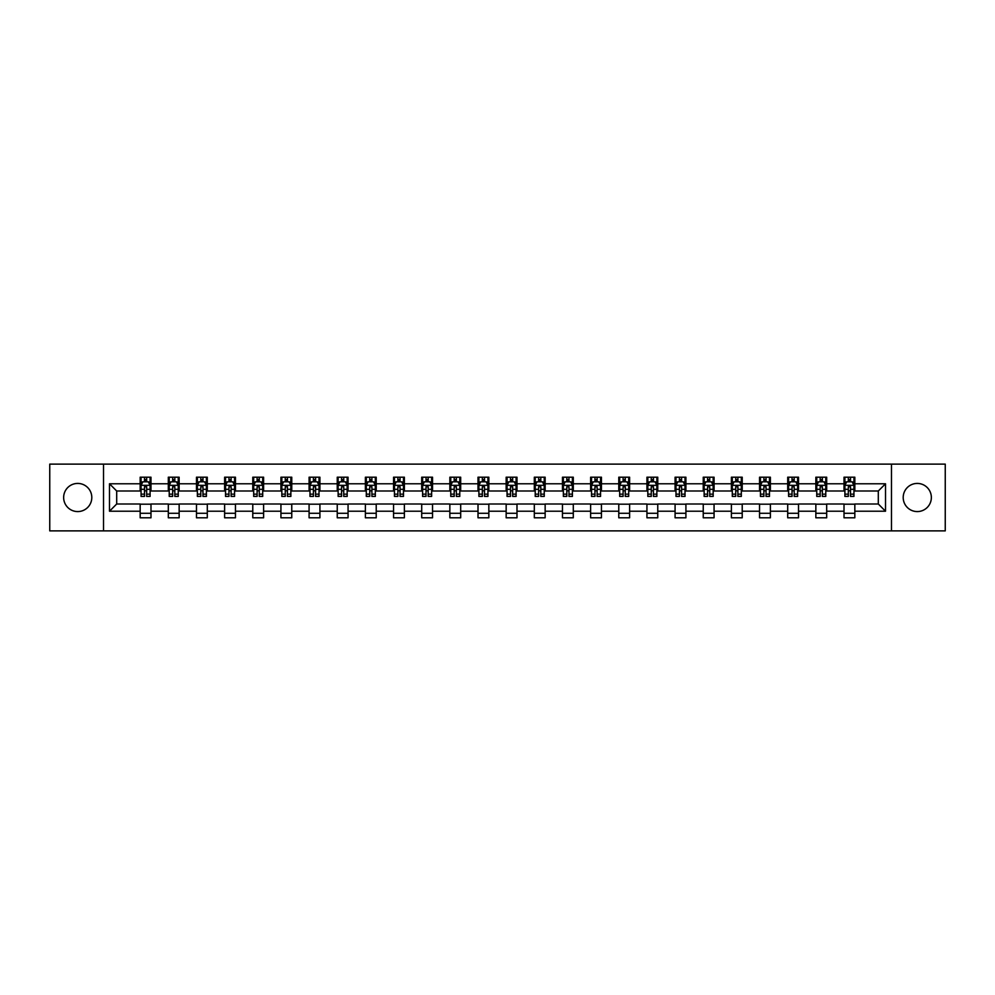 <?xml version="1.0" encoding="UTF-8"?>
<svg xmlns="http://www.w3.org/2000/svg" width="995" height="995" viewBox="0 0 995 995"><rect width="100%" height="100%" fill="white"/><g stroke="black" fill="none" stroke-linecap="round" stroke-linejoin="round"><path stroke-width="1.49" d="M917.278 483.421A14.079 14.079 0 0 0 903.199 497.5A14.079 14.079 0 0 0 917.278 511.579A14.079 14.079 0 0 0 931.357 497.5A14.079 14.079 0 0 0 917.278 483.421M77.722 483.421A14.079 14.079 0 0 0 63.643 497.5A14.079 14.079 0 0 0 77.722 511.579A14.079 14.079 0 0 0 91.801 497.5A14.079 14.079 0 0 0 77.722 483.421M891.47 530.882L945.25 530.882L945.25 464.118L891.47 464.118L891.47 530.882L103.53 530.882L103.53 464.118L49.75 464.118L49.75 530.882L103.53 530.882M891.47 464.118L103.53 464.118M854.829 483.781L854.829 477.202L844.009 477.202L844.009 483.781L826.683 483.781L826.683 477.202L815.85 477.202L815.85 483.781L798.525 483.781L798.525 477.202L787.704 477.202L787.704 483.781L770.379 483.781L770.379 477.202L759.546 477.202L759.546 483.781L742.22 483.781L742.22 477.202L731.387 477.202L731.387 483.781L714.062 483.781L714.062 477.202L703.241 477.202L703.241 483.781L685.916 483.781L685.916 477.202L675.083 477.202L675.083 483.781L657.757 483.781L657.757 477.202L646.937 477.202L646.937 483.781L629.611 483.781L629.611 477.202L618.778 477.202L618.778 483.781L601.453 483.781L601.453 477.202L590.62 477.202L590.62 483.781L573.294 483.781L573.294 477.202L562.473 477.202L562.473 483.781L545.148 483.781L545.148 477.202L534.315 477.202L534.315 483.781L516.99 483.781L516.99 477.202L506.156 477.202L506.156 483.781L488.844 483.781L488.844 477.202L478.01 477.202L478.01 483.781L460.685 483.781L460.685 477.202L449.852 477.202L449.852 483.781L432.526 483.781L432.526 477.202L421.706 477.202L421.706 483.781L404.38 483.781L404.38 477.202L393.547 477.202L393.547 483.781L376.222 483.781L376.222 477.202L365.389 477.202L365.389 483.781L348.063 483.781L348.063 477.202L337.243 477.202L337.243 483.781L319.917 483.781L319.917 477.202L309.084 477.202L309.084 483.781L291.759 483.781L291.759 477.202L280.938 477.202L280.938 483.781L263.613 483.781L263.613 477.202L252.78 477.202L252.78 483.781L235.454 483.781L235.454 477.202L224.621 477.202L224.621 483.781L207.296 483.781L207.296 477.202L196.475 477.202L196.475 483.781L179.15 483.781L179.15 477.202L168.317 477.202L168.317 483.781L150.991 483.781L150.991 477.202L140.171 477.202L140.171 483.781L109.487 483.781L109.487 511.219L116.701 503.992L140.171 503.992L140.171 517.798L150.991 517.798L150.991 503.992L168.317 503.992L168.317 517.798L179.15 517.798L179.15 503.992L196.475 503.992L196.475 517.798L207.296 517.798L207.296 503.992L224.621 503.992L224.621 517.798L235.454 517.798L235.454 503.992L252.78 503.992L252.78 517.798L263.613 517.798L263.613 503.992L280.938 503.992L280.938 517.798L291.759 517.798L291.759 503.992L309.084 503.992L309.084 517.798L319.917 517.798L319.917 503.992L337.243 503.992L337.243 517.798L348.063 517.798L348.063 503.992L365.389 503.992L365.389 517.798L376.222 517.798L376.222 503.992L393.547 503.992L393.547 517.798L404.38 517.798L404.38 503.992L421.706 503.992L421.706 517.798L432.526 517.798L432.526 503.992L449.852 503.992L449.852 517.798L460.685 517.798L460.685 503.992L478.01 503.992L478.01 517.798L488.844 517.798L488.844 503.992L506.156 503.992L506.156 517.798L516.99 517.798L516.99 503.992L534.315 503.992L534.315 517.798L545.148 517.798L545.148 503.992L562.473 503.992L562.473 517.798L573.294 517.798L573.294 503.992L590.62 503.992L590.62 517.798L601.453 517.798L601.453 503.992L618.778 503.992L618.778 517.798L629.611 517.798L629.611 503.992L646.937 503.992L646.937 517.798L657.757 517.798L657.757 503.992L675.083 503.992L675.083 517.798L685.916 517.798L685.916 503.992L703.241 503.992L703.241 517.798L714.062 517.798L714.062 503.992L731.387 503.992L731.387 517.798L742.22 517.798L742.22 503.992L759.546 503.992L759.546 517.798L770.379 517.798L770.379 503.992L787.704 503.992L787.704 517.798L798.525 517.798L798.525 503.992L815.85 503.992L815.85 517.798L826.683 517.798L826.683 503.992L844.009 503.992L844.009 517.798L854.829 517.798L854.829 503.992L878.299 503.992L878.299 491.008L854.829 491.008L854.829 483.781L885.513 483.781L885.513 511.219L854.829 511.219M844.009 511.219L826.683 511.219M815.85 511.219L798.525 511.219M787.704 511.219L770.379 511.219M759.546 511.219L742.22 511.219M731.387 511.219L714.062 511.219M703.241 511.219L685.916 511.219M675.083 511.219L657.757 511.219M646.937 511.219L629.611 511.219M618.778 511.219L601.453 511.219M590.62 511.219L573.294 511.219M562.473 511.219L545.148 511.219M534.315 511.219L516.99 511.219M506.156 511.219L488.844 511.219M478.01 511.219L460.685 511.219M449.852 511.219L432.526 511.219M421.706 511.219L404.38 511.219M393.547 511.219L376.222 511.219M365.389 511.219L348.063 511.219M337.243 511.219L319.917 511.219M309.084 511.219L291.759 511.219M280.938 511.219L263.613 511.219M252.78 511.219L235.454 511.219M224.621 511.219L207.296 511.219M196.475 511.219L179.15 511.219M168.317 511.219L150.991 511.219M140.171 511.219L109.487 511.219M844.009 483.781L844.009 491.008L826.683 491.008L826.683 483.781M815.85 483.781L815.85 491.008L798.525 491.008L798.525 483.781M787.704 483.781L787.704 491.008L770.379 491.008L770.379 483.781M759.546 483.781L759.546 491.008L742.22 491.008L742.22 483.781M731.387 483.781L731.387 491.008L714.062 491.008L714.062 483.781M703.241 483.781L703.241 491.008L685.916 491.008L685.916 483.781M675.083 483.781L675.083 491.008L657.757 491.008L657.757 483.781M646.937 483.781L646.937 491.008L629.611 491.008L629.611 483.781M618.778 483.781L618.778 491.008L601.453 491.008L601.453 483.781M590.62 483.781L590.62 491.008L573.294 491.008L573.294 483.781M562.473 483.781L562.473 491.008L545.148 491.008L545.148 483.781M534.315 483.781L534.315 491.008L516.99 491.008L516.99 483.781M506.156 483.781L506.156 491.008L488.844 491.008L488.844 483.781M478.01 483.781L478.01 491.008L460.685 491.008L460.685 483.781M449.852 483.781L449.852 491.008L432.526 491.008L432.526 483.781M421.706 483.781L421.706 491.008L404.38 491.008L404.38 483.781M393.547 483.781L393.547 491.008L376.222 491.008L376.222 483.781M365.389 483.781L365.389 491.008L348.063 491.008L348.063 483.781M337.243 483.781L337.243 491.008L319.917 491.008L319.917 483.781M309.084 483.781L309.084 491.008L291.759 491.008L291.759 483.781M280.938 483.781L280.938 491.008L263.613 491.008L263.613 483.781M252.78 483.781L252.78 491.008L235.454 491.008L235.454 483.781M224.621 483.781L224.621 491.008L207.296 491.008L207.296 483.781M196.475 483.781L196.475 491.008L179.15 491.008L179.15 483.781M168.317 483.781L168.317 491.008L150.991 491.008L150.991 483.781M140.171 483.781L140.171 491.008L116.701 491.008L109.487 483.781M116.701 491.008L116.701 503.992M885.513 511.219L878.299 503.992M878.299 491.008L885.513 483.781M140.171 481.704L141.066 481.704M144.499 481.704L146.663 481.704M150.096 481.704L150.991 481.704M140.171 490.821L141.066 490.821M144.499 490.821L146.663 490.821M150.096 490.821L150.991 490.821M140.171 504.179L150.991 504.179M140.171 513.296L150.991 513.296M168.317 504.179L179.15 504.179M168.317 513.296L179.15 513.296M168.317 481.704L169.225 481.704M172.645 481.704L174.821 481.704M178.242 481.704L179.15 481.704M168.317 490.821L169.225 490.821M172.645 490.821L174.821 490.821M178.242 490.821L179.15 490.821M196.475 504.179L207.296 504.179M196.475 513.296L207.296 513.296M196.475 481.704L197.371 481.704M200.803 481.704L202.968 481.704M206.4 481.704L207.296 481.704M196.475 490.821L197.371 490.821M200.803 490.821L202.968 490.821M206.4 490.821L207.296 490.821M224.621 504.179L235.454 504.179M224.621 513.296L235.454 513.296M224.621 481.704L225.529 481.704M228.962 481.704L231.126 481.704M234.559 481.704L235.454 481.704M224.621 490.821L225.529 490.821M228.962 490.821L231.126 490.821M234.559 490.821L235.454 490.821M252.78 504.179L263.613 504.179M252.78 513.296L263.613 513.296M252.78 481.704L253.688 481.704M257.108 481.704L259.272 481.704M262.705 481.704L263.613 481.704M252.78 490.821L253.688 490.821M257.108 490.821L259.272 490.821M262.705 490.821L263.613 490.821M280.938 504.179L291.759 504.179M280.938 513.296L291.759 513.296M280.938 481.704L281.834 481.704M285.267 481.704L287.431 481.704M290.863 481.704L291.759 481.704M280.938 490.821L281.834 490.821M285.267 490.821L287.431 490.821M290.863 490.821L291.759 490.821M309.084 504.179L319.917 504.179M309.084 513.296L319.917 513.296M309.084 481.704L309.992 481.704M313.425 481.704L315.589 481.704M319.009 481.704L319.917 481.704M309.084 490.821L309.992 490.821M313.425 490.821L315.589 490.821M319.009 490.821L319.917 490.821M337.243 504.179L348.063 504.179M337.243 513.296L348.063 513.296M337.243 481.704L338.138 481.704M341.571 481.704L343.735 481.704M347.168 481.704L348.063 481.704M337.243 490.821L338.138 490.821M341.571 490.821L343.735 490.821M347.168 490.821L348.063 490.821M365.389 504.179L376.222 504.179M365.389 513.296L376.222 513.296M365.389 481.704L366.297 481.704M369.73 481.704L371.894 481.704M375.326 481.704L376.222 481.704M365.389 490.821L366.297 490.821M369.73 490.821L371.894 490.821M375.326 490.821L376.222 490.821M393.547 504.179L404.38 504.179M393.547 513.296L404.38 513.296M393.547 481.704L394.455 481.704M397.876 481.704L400.04 481.704M403.472 481.704L404.38 481.704M393.547 490.821L394.455 490.821M397.876 490.821L400.04 490.821M403.472 490.821L404.38 490.821M421.706 504.179L432.526 504.179M421.706 513.296L432.526 513.296M421.706 481.704L422.601 481.704M426.034 481.704L428.198 481.704M431.631 481.704L432.526 481.704M421.706 490.821L422.601 490.821M426.034 490.821L428.198 490.821M431.631 490.821L432.526 490.821M449.852 504.179L460.685 504.179M449.852 513.296L460.685 513.296M449.852 481.704L450.76 481.704M454.193 481.704L456.357 481.704M459.777 481.704L460.685 481.704M449.852 490.821L450.76 490.821M454.193 490.821L456.357 490.821M459.777 490.821L460.685 490.821M478.01 504.179L488.844 504.179M478.01 513.296L488.844 513.296M478.01 481.704L478.906 481.704M482.339 481.704L484.503 481.704M487.936 481.704L488.844 481.704M478.01 490.821L478.906 490.821M482.339 490.821L484.503 490.821M487.936 490.821L488.844 490.821M506.156 504.179L516.99 504.179M506.156 513.296L516.99 513.296M506.156 481.704L507.064 481.704M510.497 481.704L512.661 481.704M516.094 481.704L516.99 481.704M506.156 490.821L507.064 490.821M510.497 490.821L512.661 490.821M516.094 490.821L516.99 490.821M534.315 504.179L545.148 504.179M534.315 513.296L545.148 513.296M534.315 481.704L535.223 481.704M538.643 481.704L540.807 481.704M544.24 481.704L545.148 481.704M534.315 490.821L535.223 490.821M538.643 490.821L540.807 490.821M544.24 490.821L545.148 490.821M562.473 504.179L573.294 504.179M562.473 513.296L573.294 513.296M562.473 481.704L563.369 481.704M566.802 481.704L568.966 481.704M572.399 481.704L573.294 481.704M562.473 490.821L563.369 490.821M566.802 490.821L568.966 490.821M572.399 490.821L573.294 490.821M590.62 504.179L601.453 504.179M590.62 513.296L601.453 513.296M590.62 481.704L591.528 481.704M594.96 481.704L597.124 481.704M600.545 481.704L601.453 481.704M590.62 490.821L591.528 490.821M594.96 490.821L597.124 490.821M600.545 490.821L601.453 490.821M618.778 504.179L629.611 504.179M618.778 513.296L629.611 513.296M618.778 481.704L619.674 481.704M623.106 481.704L625.27 481.704M628.703 481.704L629.611 481.704M618.778 490.821L619.674 490.821M623.106 490.821L625.27 490.821M628.703 490.821L629.611 490.821M646.937 504.179L657.757 504.179M646.937 513.296L657.757 513.296M646.937 481.704L647.832 481.704M651.265 481.704L653.429 481.704M656.862 481.704L657.757 481.704M646.937 490.821L647.832 490.821M651.265 490.821L653.429 490.821M656.862 490.821L657.757 490.821M675.083 504.179L685.916 504.179M675.083 513.296L685.916 513.296M675.083 481.704L675.991 481.704M679.411 481.704L681.575 481.704M685.008 481.704L685.916 481.704M675.083 490.821L675.991 490.821M679.411 490.821L681.575 490.821M685.008 490.821L685.916 490.821M703.241 504.179L714.062 504.179M703.241 513.296L714.062 513.296M703.241 481.704L704.137 481.704M707.569 481.704L709.733 481.704M713.166 481.704L714.062 481.704M703.241 490.821L704.137 490.821M707.569 490.821L709.733 490.821M713.166 490.821L714.062 490.821M731.387 504.179L742.22 504.179M731.387 513.296L742.22 513.296M731.387 481.704L732.295 481.704M735.728 481.704L737.892 481.704M741.312 481.704L742.22 481.704M731.387 490.821L732.295 490.821M735.728 490.821L737.892 490.821M741.312 490.821L742.22 490.821M759.546 504.179L770.379 504.179M759.546 513.296L770.379 513.296M759.546 481.704L760.441 481.704M763.874 481.704L766.038 481.704M769.471 481.704L770.379 481.704M759.546 490.821L760.441 490.821M763.874 490.821L766.038 490.821M769.471 490.821L770.379 490.821M787.704 504.179L798.525 504.179M787.704 513.296L798.525 513.296M787.704 481.704L788.6 481.704M792.032 481.704L794.197 481.704M797.629 481.704L798.525 481.704M787.704 490.821L788.6 490.821M792.032 490.821L794.197 490.821M797.629 490.821L798.525 490.821M815.85 504.179L826.683 504.179M815.85 513.296L826.683 513.296M815.85 481.704L816.758 481.704M820.178 481.704L822.355 481.704M825.775 481.704L826.683 481.704M815.85 490.821L816.758 490.821M820.178 490.821L822.355 490.821M825.775 490.821L826.683 490.821M844.009 504.179L854.829 504.179M844.009 513.296L854.829 513.296M844.009 481.704L844.904 481.704M848.337 481.704L850.501 481.704M853.934 481.704L854.829 481.704M844.009 490.821L844.904 490.821M848.337 490.821L850.501 490.821M853.934 490.821L854.829 490.821M146.663 479.54L144.499 479.54M150.096 494.154L146.663 494.154L146.663 496.418L150.096 496.418L150.096 485.411L148.292 481.804L142.87 481.804L141.066 485.411L141.066 496.418L144.499 496.418L144.499 494.154L141.066 494.154M141.066 485.411L141.066 477.202M150.096 485.411L150.096 477.202M144.499 481.804L144.499 477.202M146.663 477.202L146.663 481.804M146.663 494.154L146.663 486.766L144.499 486.766L144.499 494.154M174.821 479.54L172.645 479.54M178.242 494.154L174.821 494.154L174.821 496.418L178.242 496.418L178.242 485.411L176.438 481.804L171.028 481.804L169.225 485.411L169.225 496.418L172.645 496.418L172.645 494.154L169.225 494.154M169.225 485.411L169.225 477.202M178.242 485.411L178.242 477.202M172.645 481.804L172.645 477.202M174.821 477.202L174.821 481.804M174.821 494.154L174.821 486.766L172.645 486.766L172.645 494.154M202.968 479.54L200.803 479.54M206.4 494.154L202.968 494.154L202.968 496.418L206.4 496.418L206.4 485.411L204.597 481.804L199.187 481.804L197.371 485.411L197.371 496.418L200.803 496.418L200.803 494.154L197.371 494.154M197.371 485.411L197.371 477.202M206.4 485.411L206.4 477.202M200.803 481.804L200.803 477.202M202.968 477.202L202.968 481.804M202.968 494.154L202.968 486.766L200.803 486.766L200.803 494.154M231.126 479.54L228.962 479.54M234.559 494.154L231.126 494.154L231.126 496.418L234.559 496.418L234.559 485.411L232.743 481.804L227.333 481.804L225.529 485.411L225.529 496.418L228.962 496.418L228.962 494.154L225.529 494.154M225.529 485.411L225.529 477.202M234.559 485.411L234.559 477.202M228.962 481.804L228.962 477.202M231.126 477.202L231.126 481.804M231.126 494.154L231.126 486.766L228.962 486.766L228.962 494.154M259.272 479.54L257.108 479.54M262.705 494.154L259.272 494.154L259.272 496.418L262.705 496.418L262.705 485.411L260.901 481.804L255.491 481.804L253.688 485.411L253.688 496.418L257.108 496.418L257.108 494.154L253.688 494.154M253.688 485.411L253.688 477.202M262.705 485.411L262.705 477.202M257.108 481.804L257.108 477.202M259.272 477.202L259.272 481.804M259.272 494.154L259.272 486.766L257.108 486.766L257.108 494.154M287.431 479.54L285.267 479.54M290.863 494.154L287.431 494.154L287.431 496.418L290.863 496.418L290.863 485.411L289.06 481.804L283.637 481.804L281.834 485.411L281.834 496.418L285.267 496.418L285.267 494.154L281.834 494.154M281.834 485.411L281.834 477.202M290.863 485.411L290.863 477.202M285.267 481.804L285.267 477.202M287.431 477.202L287.431 481.804M287.431 494.154L287.431 486.766L285.267 486.766L285.267 494.154M315.589 479.54L313.425 479.54M319.009 494.154L315.589 494.154L315.589 496.418L319.009 496.418L319.009 485.411L317.206 481.804L311.796 481.804L309.992 485.411L309.992 496.418L313.425 496.418L313.425 494.154L309.992 494.154M309.992 485.411L309.992 477.202M319.009 485.411L319.009 477.202M313.425 481.804L313.425 477.202M315.589 477.202L315.589 481.804M315.589 494.154L315.589 486.766L313.425 486.766L313.425 494.154M343.735 479.54L341.571 479.54M347.168 494.154L343.735 494.154L343.735 496.418L347.168 496.418L347.168 485.411L345.364 481.804L339.954 481.804L338.138 485.411L338.138 496.418L341.571 496.418L341.571 494.154L338.138 494.154M338.138 485.411L338.138 477.202M347.168 485.411L347.168 477.202M341.571 481.804L341.571 477.202M343.735 477.202L343.735 481.804M343.735 494.154L343.735 486.766L341.571 486.766L341.571 494.154M371.894 479.54L369.73 479.54M375.326 494.154L371.894 494.154L371.894 496.418L375.326 496.418L375.326 485.411L373.511 481.804L368.1 481.804L366.297 485.411L366.297 496.418L369.73 496.418L369.73 494.154L366.297 494.154M366.297 485.411L366.297 477.202M375.326 485.411L375.326 477.202M369.73 481.804L369.73 477.202M371.894 477.202L371.894 481.804M371.894 494.154L371.894 486.766L369.73 486.766L369.73 494.154M400.04 479.54L397.876 479.54M403.472 494.154L400.04 494.154L400.04 496.418L403.472 496.418L403.472 485.411L401.669 481.804L396.259 481.804L394.455 485.411L394.455 496.418L397.876 496.418L397.876 494.154L394.455 494.154M394.455 485.411L394.455 477.202M403.472 485.411L403.472 477.202M397.876 481.804L397.876 477.202M400.04 477.202L400.04 481.804M400.04 494.154L400.04 486.766L397.876 486.766L397.876 494.154M428.198 479.54L426.034 479.54M431.631 494.154L428.198 494.154L428.198 496.418L431.631 496.418L431.631 485.411L429.828 481.804L424.405 481.804L422.601 485.411L422.601 496.418L426.034 496.418L426.034 494.154L422.601 494.154M422.601 485.411L422.601 477.202M431.631 485.411L431.631 477.202M426.034 481.804L426.034 477.202M428.198 477.202L428.198 481.804M428.198 494.154L428.198 486.766L426.034 486.766L426.034 494.154M456.357 479.54L454.193 479.54M459.777 494.154L456.357 494.154L456.357 496.418L459.777 496.418L459.777 485.411L457.974 481.804L452.563 481.804L450.76 485.411L450.76 496.418L454.193 496.418L454.193 494.154L450.76 494.154M450.76 485.411L450.76 477.202M459.777 485.411L459.777 477.202M454.193 481.804L454.193 477.202M456.357 477.202L456.357 481.804M456.357 494.154L456.357 486.766L454.193 486.766L454.193 494.154M484.503 479.54L482.339 479.54M487.936 494.154L484.503 494.154L484.503 496.418L487.936 496.418L487.936 485.411L486.132 481.804L480.722 481.804L478.906 485.411L478.906 496.418L482.339 496.418L482.339 494.154L478.906 494.154M478.906 485.411L478.906 477.202M487.936 485.411L487.936 477.202M482.339 481.804L482.339 477.202M484.503 477.202L484.503 481.804M484.503 494.154L484.503 486.766L482.339 486.766L482.339 494.154M512.661 479.54L510.497 479.54M516.094 494.154L512.661 494.154L512.661 496.418L516.094 496.418L516.094 485.411L514.278 481.804L508.868 481.804L507.064 485.411L507.064 496.418L510.497 496.418L510.497 494.154L507.064 494.154M507.064 485.411L507.064 477.202M516.094 485.411L516.094 477.202M510.497 481.804L510.497 477.202M512.661 477.202L512.661 481.804M512.661 494.154L512.661 486.766L510.497 486.766L510.497 494.154M540.807 479.54L538.643 479.54M544.24 494.154L540.807 494.154L540.807 496.418L544.24 496.418L544.24 485.411L542.437 481.804L537.026 481.804L535.223 485.411L535.223 496.418L538.643 496.418L538.643 494.154L535.223 494.154M535.223 485.411L535.223 477.202M544.24 485.411L544.24 477.202M538.643 481.804L538.643 477.202M540.807 477.202L540.807 481.804M540.807 494.154L540.807 486.766L538.643 486.766L538.643 494.154M568.966 479.54L566.802 479.54M572.399 494.154L568.966 494.154L568.966 496.418L572.399 496.418L572.399 485.411L570.595 481.804L565.172 481.804L563.369 485.411L563.369 496.418L566.802 496.418L566.802 494.154L563.369 494.154M563.369 485.411L563.369 477.202M572.399 485.411L572.399 477.202M566.802 481.804L566.802 477.202M568.966 477.202L568.966 481.804M568.966 494.154L568.966 486.766L566.802 486.766L566.802 494.154M597.124 479.54L594.96 479.54M600.545 494.154L597.124 494.154L597.124 496.418L600.545 496.418L600.545 485.411L598.741 481.804L593.331 481.804L591.528 485.411L591.528 496.418L594.96 496.418L594.96 494.154L591.528 494.154M591.528 485.411L591.528 477.202M600.545 485.411L600.545 477.202M594.96 481.804L594.96 477.202M597.124 477.202L597.124 481.804M597.124 494.154L597.124 486.766L594.96 486.766L594.96 494.154M625.27 479.54L623.106 479.54M628.703 494.154L625.27 494.154L625.27 496.418L628.703 496.418L628.703 485.411L626.9 481.804L621.489 481.804L619.674 485.411L619.674 496.418L623.106 496.418L623.106 494.154L619.674 494.154M619.674 485.411L619.674 477.202M628.703 485.411L628.703 477.202M623.106 481.804L623.106 477.202M625.27 477.202L625.27 481.804M625.27 494.154L625.27 486.766L623.106 486.766L623.106 494.154M653.429 479.54L651.265 479.54M656.862 494.154L653.429 494.154L653.429 496.418L656.862 496.418L656.862 485.411L655.046 481.804L649.635 481.804L647.832 485.411L647.832 496.418L651.265 496.418L651.265 494.154L647.832 494.154M647.832 485.411L647.832 477.202M656.862 485.411L656.862 477.202M651.265 481.804L651.265 477.202M653.429 477.202L653.429 481.804M653.429 494.154L653.429 486.766L651.265 486.766L651.265 494.154M681.575 479.54L679.411 479.54M685.008 494.154L681.575 494.154L681.575 496.418L685.008 496.418L685.008 485.411L683.204 481.804L677.794 481.804L675.991 485.411L675.991 496.418L679.411 496.418L679.411 494.154L675.991 494.154M675.991 485.411L675.991 477.202M685.008 485.411L685.008 477.202M679.411 481.804L679.411 477.202M681.575 477.202L681.575 481.804M681.575 494.154L681.575 486.766L679.411 486.766L679.411 494.154M709.733 479.54L707.569 479.54M713.166 494.154L709.733 494.154L709.733 496.418L713.166 496.418L713.166 485.411L711.363 481.804L705.94 481.804L704.137 485.411L704.137 496.418L707.569 496.418L707.569 494.154L704.137 494.154M704.137 485.411L704.137 477.202M713.166 485.411L713.166 477.202M707.569 481.804L707.569 477.202M709.733 477.202L709.733 481.804M709.733 494.154L709.733 486.766L707.569 486.766L707.569 494.154M737.892 479.54L735.728 479.54M741.312 494.154L737.892 494.154L737.892 496.418L741.312 496.418L741.312 485.411L739.509 481.804L734.099 481.804L732.295 485.411L732.295 496.418L735.728 496.418L735.728 494.154L732.295 494.154M732.295 485.411L732.295 477.202M741.312 485.411L741.312 477.202M735.728 481.804L735.728 477.202M737.892 477.202L737.892 481.804M737.892 494.154L737.892 486.766L735.728 486.766L735.728 494.154M766.038 479.54L763.874 479.54M769.471 494.154L766.038 494.154L766.038 496.418L769.471 496.418L769.471 485.411L767.667 481.804L762.257 481.804L760.441 485.411L760.441 496.418L763.874 496.418L763.874 494.154L760.441 494.154M760.441 485.411L760.441 477.202M769.471 485.411L769.471 477.202M763.874 481.804L763.874 477.202M766.038 477.202L766.038 481.804M766.038 494.154L766.038 486.766L763.874 486.766L763.874 494.154M794.197 479.54L792.032 479.54M797.629 494.154L794.197 494.154L794.197 496.418L797.629 496.418L797.629 485.411L795.813 481.804L790.403 481.804L788.6 485.411L788.6 496.418L792.032 496.418L792.032 494.154L788.6 494.154M788.6 485.411L788.6 477.202M797.629 485.411L797.629 477.202M792.032 481.804L792.032 477.202M794.197 477.202L794.197 481.804M794.197 494.154L794.197 486.766L792.032 486.766L792.032 494.154M822.355 479.54L820.178 479.54M825.775 494.154L822.355 494.154L822.355 496.418L825.775 496.418L825.775 485.411L823.972 481.804L818.562 481.804L816.758 485.411L816.758 496.418L820.178 496.418L820.178 494.154L816.758 494.154M816.758 485.411L816.758 477.202M825.775 485.411L825.775 477.202M820.178 481.804L820.178 477.202M822.355 477.202L822.355 481.804M822.355 494.154L822.355 486.766L820.178 486.766L820.178 494.154M850.501 479.54L848.337 479.54M853.934 494.154L850.501 494.154L850.501 496.418L853.934 496.418L853.934 485.411L852.13 481.804L846.708 481.804L844.904 485.411L844.904 496.418L848.337 496.418L848.337 494.154L844.904 494.154M844.904 485.411L844.904 477.202M853.934 485.411L853.934 477.202M848.337 481.804L848.337 477.202M850.501 477.202L850.501 481.804M850.501 494.154L850.501 486.766L848.337 486.766L848.337 494.154M150.046 485.324L141.116 485.324M141.066 482.015L142.77 482.015M148.392 482.015L150.096 482.015M144.499 489.316L141.066 489.316M150.096 489.316L146.663 489.316M146.663 480.697L144.499 480.697M178.204 485.324L169.262 485.324M169.225 482.015L170.916 482.015M176.55 482.015L178.242 482.015M172.645 489.316L169.225 489.316M178.242 489.316L174.821 489.316M174.821 480.697L172.645 480.697M206.351 485.324L197.42 485.324M197.371 482.015L199.075 482.015M204.709 482.015L206.4 482.015M200.803 489.316L197.371 489.316M206.4 489.316L202.968 489.316M202.968 480.697L200.803 480.697M234.509 485.324L225.579 485.324M225.529 482.015L227.221 482.015M232.855 482.015L234.559 482.015M228.962 489.316L225.529 489.316M234.559 489.316L231.126 489.316M231.126 480.697L228.962 480.697M262.668 485.324L253.725 485.324M253.688 482.015L255.379 482.015M261.013 482.015L262.705 482.015M257.108 489.316L253.688 489.316M262.705 489.316L259.272 489.316M259.272 480.697L257.108 480.697M290.814 485.324L281.883 485.324M281.834 482.015L283.538 482.015M289.159 482.015L290.863 482.015M285.267 489.316L281.834 489.316M290.863 489.316L287.431 489.316M287.431 480.697L285.267 480.697M318.972 485.324L310.03 485.324M309.992 482.015L311.684 482.015M317.318 482.015L319.009 482.015M313.425 489.316L309.992 489.316M319.009 489.316L315.589 489.316M315.589 480.697L313.425 480.697M347.118 485.324L338.188 485.324M338.138 482.015L339.842 482.015M345.476 482.015L347.168 482.015M341.571 489.316L338.138 489.316M347.168 489.316L343.735 489.316M343.735 480.697L341.571 480.697M375.277 485.324L366.347 485.324M366.297 482.015L367.988 482.015M373.622 482.015L375.326 482.015M369.73 489.316L366.297 489.316M375.326 489.316L371.894 489.316M371.894 480.697L369.73 480.697M403.435 485.324L394.493 485.324M394.455 482.015L396.147 482.015M401.781 482.015L403.472 482.015M397.876 489.316L394.455 489.316M403.472 489.316L400.04 489.316M400.04 480.697L397.876 480.697M431.581 485.324L422.651 485.324M422.601 482.015L424.305 482.015M429.927 482.015L431.631 482.015M426.034 489.316L422.601 489.316M431.631 489.316L428.198 489.316M428.198 480.697L426.034 480.697M459.74 485.324L450.797 485.324M450.76 482.015L452.451 482.015M458.086 482.015L459.777 482.015M454.193 489.316L450.76 489.316M459.777 489.316L456.357 489.316M456.357 480.697L454.193 480.697M487.886 485.324L478.956 485.324M478.906 482.015L480.61 482.015M486.244 482.015L487.936 482.015M482.339 489.316L478.906 489.316M487.936 489.316L484.503 489.316M484.503 480.697L482.339 480.697M516.044 485.324L507.114 485.324M507.064 482.015L508.756 482.015M514.39 482.015L516.094 482.015M510.497 489.316L507.064 489.316M516.094 489.316L512.661 489.316M512.661 480.697L510.497 480.697M544.203 485.324L535.26 485.324M535.223 482.015L536.914 482.015M542.549 482.015L544.24 482.015M538.643 489.316L535.223 489.316M544.24 489.316L540.807 489.316M540.807 480.697L538.643 480.697M572.349 485.324L563.419 485.324M563.369 482.015L565.073 482.015M570.695 482.015L572.399 482.015M566.802 489.316L563.369 489.316M572.399 489.316L568.966 489.316M568.966 480.697L566.802 480.697M600.507 485.324L591.565 485.324M591.528 482.015L593.219 482.015M598.853 482.015L600.545 482.015M594.96 489.316L591.528 489.316M600.545 489.316L597.124 489.316M597.124 480.697L594.96 480.697M628.653 485.324L619.723 485.324M619.674 482.015L621.377 482.015M627.012 482.015L628.703 482.015M623.106 489.316L619.674 489.316M628.703 489.316L625.27 489.316M625.27 480.697L623.106 480.697M656.812 485.324L647.882 485.324M647.832 482.015L649.524 482.015M655.158 482.015L656.862 482.015M651.265 489.316L647.832 489.316M656.862 489.316L653.429 489.316M653.429 480.697L651.265 480.697M684.97 485.324L676.028 485.324M675.991 482.015L677.682 482.015M683.316 482.015L685.008 482.015M679.411 489.316L675.991 489.316M685.008 489.316L681.575 489.316M681.575 480.697L679.411 480.697M713.116 485.324L704.186 485.324M704.137 482.015L705.841 482.015M711.462 482.015L713.166 482.015M707.569 489.316L704.137 489.316M713.166 489.316L709.733 489.316M709.733 480.697L707.569 480.697M741.275 485.324L732.332 485.324M732.295 482.015L733.987 482.015M739.621 482.015L741.312 482.015M735.728 489.316L732.295 489.316M741.312 489.316L737.892 489.316M737.892 480.697L735.728 480.697M769.421 485.324L760.491 485.324M760.441 482.015L762.145 482.015M767.779 482.015L769.471 482.015M763.874 489.316L760.441 489.316M769.471 489.316L766.038 489.316M766.038 480.697L763.874 480.697M797.58 485.324L788.649 485.324M788.6 482.015L790.291 482.015M795.925 482.015L797.629 482.015M792.032 489.316L788.6 489.316M797.629 489.316L794.197 489.316M794.197 480.697L792.032 480.697M825.738 485.324L816.795 485.324M816.758 482.015L818.45 482.015M824.084 482.015L825.775 482.015M820.178 489.316L816.758 489.316M825.775 489.316L822.355 489.316M822.355 480.697L820.178 480.697M853.884 485.324L844.954 485.324M844.904 482.015L846.608 482.015M852.23 482.015L853.934 482.015M848.337 489.316L844.904 489.316M853.934 489.316L850.501 489.316M850.501 480.697L848.337 480.697"/></g></svg>
